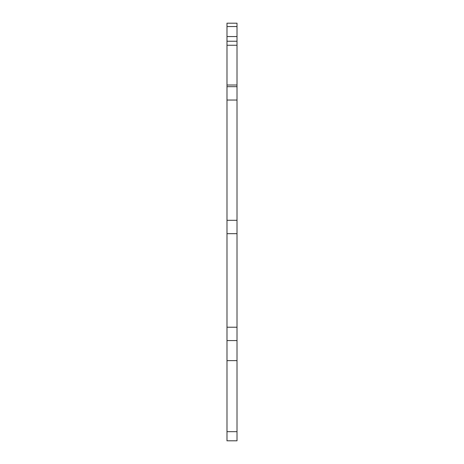 <?xml version="1.0" encoding="UTF-8"?>
<svg xmlns="http://www.w3.org/2000/svg" width="464" height="464" viewBox="0 0 464 464"><rect width="100%" height="100%" fill="white"/><g stroke="black" fill="none" stroke-linecap="round" stroke-linejoin="round"><path stroke-width="0.7" d="M226.989 360.621L237.011 360.621L237.011 440.8L226.989 440.8L226.989 23.2L237.011 23.2L237.011 340.576L226.989 340.576M237.011 360.621L237.011 340.576M226.989 220.307L237.011 220.307M237.011 86.675L226.989 86.675M226.989 45.252L237.011 45.252M226.989 36.563L237.011 36.563M237.011 431.665L226.989 431.665M237.011 327.213L226.989 327.213M226.989 233.67L237.011 233.67M226.989 100.038L237.011 100.038M237.011 85.005L226.989 85.005M226.989 41.238L237.011 41.238M226.989 26.541L237.011 26.541"/></g></svg>
